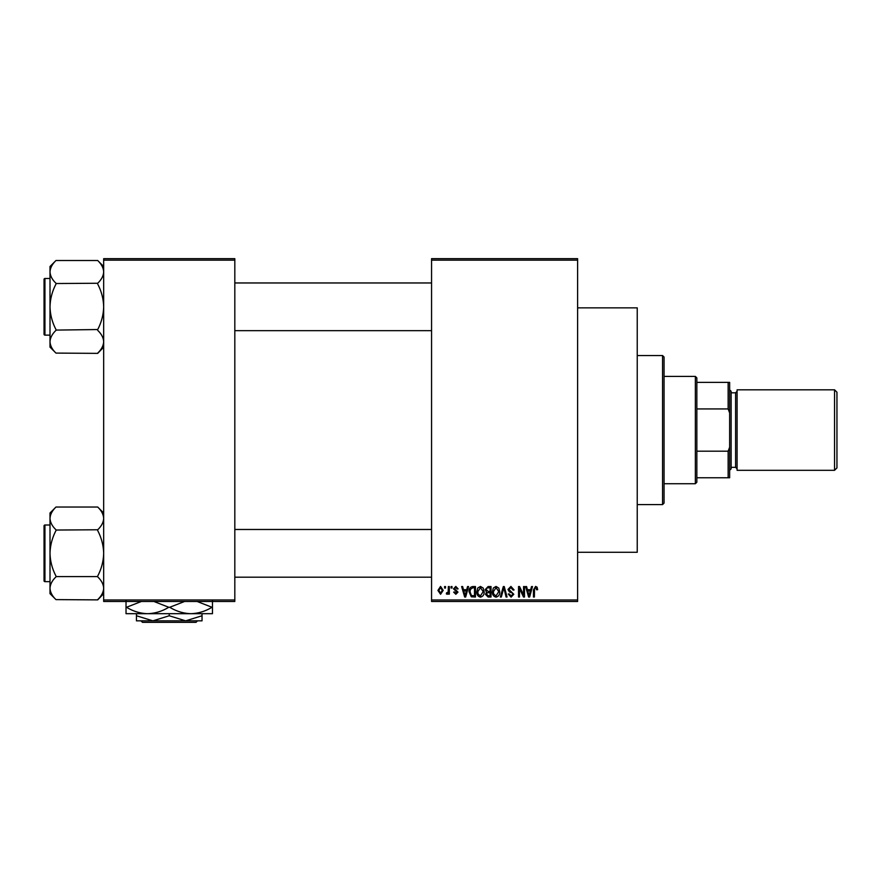 <?xml version="1.0" encoding="UTF-8"?>
<svg xmlns="http://www.w3.org/2000/svg" width="881" height="881" viewBox="0 0 881 881"><rect width="100%" height="100%" fill="white"/><g stroke="black" fill="none" stroke-linecap="round" stroke-linejoin="round"><path stroke-width="1.32" d="M577.617 307.854L637.238 307.854L637.238 552.277L577.617 552.277M577.617 260.159L431.558 260.159L431.558 258.673L577.617 258.673L577.617 601.47L431.558 601.47L431.558 599.972L577.617 599.972M444.564 586.559L445.511 586.559L445.511 588.045L444.564 588.045L444.564 586.559M451.072 586.559L452.019 586.559L452.019 588.045L451.072 588.045L451.072 586.559M467.547 586.559L468.549 586.559L465.664 596.999L464.661 596.999L461.633 586.559L462.635 586.559L463.45 589.675L466.732 589.675L467.547 586.559M483.195 588.056L484.132 591.636C484.33 594.598 483.118 596.426 480.464 597.131C477.865 596.448 476.654 594.664 476.808 591.768L477.755 588.023L480.475 586.427L483.195 588.056M498.778 588.056L499.714 591.636C499.912 594.598 498.69 596.426 496.047 597.131C493.448 596.448 492.226 594.664 492.391 591.768L493.338 588.023L496.047 586.427L498.778 588.056M510.936 586.427L514.075 589.951L513.127 590.083L510.848 587.649L508.921 589.433L513.799 594.268L511.101 597.131L508.249 594.014L509.196 593.882L511.068 595.908L512.852 594.235L512.555 593.177L509.416 591.933L507.974 589.455L510.936 586.427M531.507 586.559L532.498 586.559L529.613 596.999L528.611 596.999L525.594 586.559L526.585 586.559L527.4 589.675L530.681 589.675L531.507 586.559M431.558 260.159L431.558 599.972M537.08 587.164L537.652 589.675L536.694 589.807L535.549 587.649L534.536 588.431L534.393 596.999L533.446 596.999L533.446 589.907L535.593 586.427L537.08 587.164M523.556 586.559L524.503 586.559L524.503 596.999L523.49 596.999L519.493 588.629L519.493 596.999L518.546 596.999L518.546 586.559L519.559 586.559L523.556 594.906L523.556 586.559M503.326 586.559L504.251 586.559L507.06 596.999L506.079 596.999L503.844 587.781L501.333 596.999L500.342 596.999L503.326 586.559M488.096 586.559L491.036 586.559L491.036 596.999L488.096 596.999L485.486 594.367L486.51 592.186L485.211 589.62L488.096 586.559M472.679 586.559L475.454 586.559L475.454 596.999L471.302 596.8L469.088 591.834C468.835 588.871 470.036 587.109 472.679 586.559M455.796 586.427L458.109 588.86L457.162 589.004L455.73 587.506L454.453 588.684L457.977 592.12L455.84 594.279L453.638 592.12L454.596 591.977L455.807 593.199L457.03 592.274L453.506 588.871L455.796 586.427M448.363 586.559L449.31 586.559L449.31 594.146L448.363 594.146L448.363 592.935L447.229 594.279L446.326 593.882L446.601 592.792L448.176 592.043L448.363 586.559M440.566 586.427L443.209 590.358L440.566 594.279L437.923 590.435L440.566 586.427M234.82 601.47L103.672 601.47L103.672 599.972L234.82 599.972L234.82 601.47M234.82 260.159L103.672 260.159L103.672 258.673L234.82 258.673L234.82 599.972M103.672 260.159L103.672 599.972M529.481 593.937L530.362 590.898L527.73 590.898L529.04 595.908L529.481 593.937M496.036 595.908L498.756 591.625L496.058 587.649L493.338 591.801L493.745 594.157L496.036 595.908M490.089 595.776L490.089 592.66L487.314 592.759L486.433 594.201L488.437 595.776L490.089 595.776M490.089 591.437L490.089 587.781L487.094 587.913L486.158 589.62L488.217 591.437L490.089 591.437M480.453 595.908L483.184 591.625L480.475 587.649L477.755 591.801L478.163 594.157L480.453 595.908M474.507 595.776L474.507 587.781L472.8 587.781L470.421 589.301L470.036 591.845L471.478 595.567L474.507 595.776M465.531 593.937L466.412 590.898L463.769 590.898L465.091 595.908L465.531 593.937M440.588 593.199L442.262 590.358L440.544 587.506L438.87 590.358L440.588 593.199M662.567 355.55L664.065 357.036L664.065 503.095L662.567 504.593L662.567 355.55L637.238 355.55M103.672 347.136L97.703 353.369L55.977 353.094C52.232 349.548 50.25 345.759 50.008 341.729C50.228 337.753 52.221 333.965 55.977 330.364L55.977 329.538C52.232 322.38 50.239 314.814 50.008 306.808C50.239 298.791 52.232 291.215 55.977 284.089L55.977 283.253C52.232 279.706 50.25 275.918 50.008 271.888C50.228 267.912 52.221 264.124 55.977 260.523L97.703 260.523C101.436 264.08 103.429 267.857 103.672 271.888L103.54 270.313L103.672 271.888C103.451 275.874 101.458 279.662 97.703 283.253L55.977 283.528M55.977 353.094L50.008 347.136L50.008 266.491L55.977 260.523M44.05 281.468L44.05 279.387A0.892 0.892 0 0 1 44.942 278.495L44.942 335.132A0.892 0.892 0 0 1 44.05 334.229L44.05 279.387A0.892 0.892 0 0 1 44.942 278.495L50.008 278.495M44.942 335.132L50.008 335.132M97.703 283.528L97.703 284.089C101.447 291.237 103.44 298.813 103.672 306.808C103.44 314.836 101.447 322.402 97.703 329.538L55.977 330.089M97.703 330.089L97.703 330.364C101.436 333.91 103.429 337.698 103.672 341.729C103.451 345.715 101.458 349.504 97.703 353.094M97.703 260.523L103.672 266.491M695.362 483.724L695.362 376.407L696.849 377.905L696.849 482.226L695.362 483.724L664.065 483.724M695.362 376.407L664.065 376.407M729.644 477.755L728.147 477.755L728.147 451.193L729.644 447.196L729.644 477.755M696.849 477.755L728.147 477.755M696.849 382.376L729.644 382.376L729.644 447.196M696.849 451.193L728.147 451.193M729.644 412.947L728.147 408.938L728.147 382.376M696.849 408.938L728.147 408.938M836.95 392.21L836.95 467.921L834.56 470.311L834.56 389.82L836.95 392.21M729.644 389.82L731.131 391.318L731.131 468.813L729.644 470.311M834.56 470.311L737.089 470.311L737.089 389.82L834.56 389.82M44.05 334.229L44.05 332.148M103.672 593.651L97.703 599.884L55.977 599.609C52.232 596.063 50.25 592.274 50.008 588.244C50.228 584.268 52.221 580.48 55.977 576.879L55.977 576.042C52.232 568.895 50.239 561.329 50.008 553.323C50.239 545.306 52.232 537.729 55.977 530.604L55.977 529.767C52.232 526.221 50.25 522.433 50.008 518.402C50.228 514.427 52.221 510.639 55.977 507.038L97.703 507.038C101.436 510.584 103.429 514.372 103.672 518.402L103.54 516.828L103.672 518.402C103.451 522.389 101.458 526.177 97.703 529.767L55.977 530.043M55.977 599.609L50.008 593.651L50.008 513.006L55.977 507.038M44.05 527.983L44.05 525.902A0.892 0.892 0 0 1 44.942 525.01L44.942 581.647A0.892 0.892 0 0 1 44.05 580.744L44.05 525.902A0.892 0.892 0 0 1 44.942 525.01L50.008 525.01M44.942 581.647L50.008 581.647M97.703 530.043L97.703 530.604C101.447 537.751 103.44 545.328 103.672 553.323C103.44 561.351 101.447 568.917 97.703 576.042L97.703 576.603L55.977 576.603M97.703 576.603L97.703 576.879C101.436 580.425 103.429 584.213 103.672 588.244C103.451 592.23 101.458 596.019 97.703 599.609M97.703 507.038L103.672 513.006M44.05 580.744L44.05 578.663M140.971 620.841L142.458 622.327L140.971 620.841M196.034 622.327L197.52 620.841L196.034 622.327L142.458 622.327M169.24 615.764L152.854 620.841L202.035 620.841L202.035 615.764L185.638 620.841L169.24 615.764L169.24 613.683M202.035 615.764L202.035 613.683M136.456 615.764L136.456 620.841L152.854 620.841L136.456 615.764L136.456 613.683M212.464 600.864L212.464 613.683L126.027 613.683L126.027 600.864M197.091 601.47L211.98 607.273C205.394 611.293 198.357 613.429 190.858 613.683C183.446 613.451 176.409 611.315 169.725 607.273L184.614 601.47M153.867 601.47L168.756 607.273C162.17 611.293 155.133 613.429 147.634 613.683C140.222 613.451 133.185 611.315 126.512 607.273L141.401 601.47M169.725 607.273L168.756 607.273M731.131 467.326L735.602 467.326L735.602 392.805L737.089 391.318M662.567 504.593L637.238 504.593M431.558 282.966L234.82 282.966M431.558 330.661L234.82 330.661M234.82 577.176L431.558 577.176M234.82 529.481L431.558 529.481M735.602 467.326L737.089 468.813M731.131 392.805L735.602 392.805"/></g></svg>
